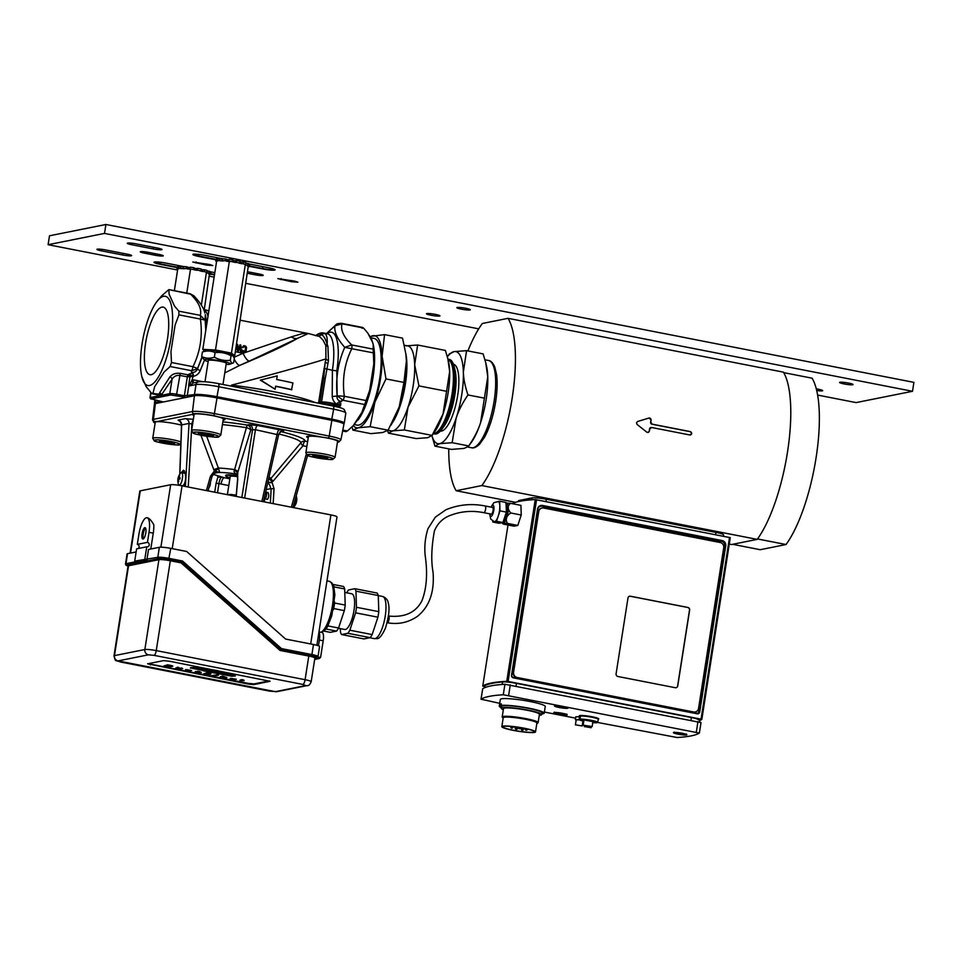 <?xml version="1.0" encoding="UTF-8"?>
<svg xmlns="http://www.w3.org/2000/svg" width="962" height="962" viewBox="0 0 962 962"><rect width="100%" height="100%" fill="white"/><g stroke="black" fill="none" stroke-linecap="round" stroke-linejoin="round"><path stroke-width="1.44" d="M483.814 512.674A3.415 1.034 -78.9 0 0 483.874 512.686L491.317 514.141A3.415 1.034 -78.9 0 0 492.977 510.99A3.415 1.034 -78.9 0 0 492.616 507.443L485.173 505.988M447.835 358.706L448.4 361.087A43.302 13.095 101.1 0 1 449.663 371.585A43.302 13.095 101.1 0 1 443.013 414.057A43.302 13.095 101.1 0 1 434.523 432.094L431.854 435.81L443.013 414.057L449.663 371.585L447.835 358.706L445.394 350.433L417.628 345.009L414.67 364.742A43.302 13.095 -78.9 0 0 407.708 345.875L404.329 345.214M427.753 437.686L432.094 435.389L404.329 429.966L392.761 430.856L388.42 433.153L416.185 438.576L427.753 437.686M388.42 433.153L387.602 430.651M388.047 430.267L391.101 430.868A43.302 13.095 -78.9 0 0 392.761 430.856A43.302 13.095 -78.9 0 0 400.541 423.785A43.302 13.095 -78.9 0 0 408.02 407.215L404.329 429.966M406.06 345.887L417.628 345.009M414.67 364.742L418.939 385.894L408.02 407.215A43.302 13.095 -78.9 0 0 414.67 364.742M418.939 385.894L446.693 391.318M447.943 359.187A37.987 11.484 101.1 0 1 448.268 359.223A37.987 11.484 101.1 0 1 453.186 394.095A37.987 11.484 101.1 0 1 433.706 433.778A37.987 11.484 101.1 0 1 433.381 433.682M433.441 433.609A37.951 11.472 -78.9 0 0 440.103 428.631L441.197 427.104A35.907 10.859 -78.9 0 0 452.525 394.228A35.907 10.859 -78.9 0 0 452.705 368.218L452.272 366.39A37.951 11.472 -78.9 0 0 447.967 359.271M452.164 442.7L439.622 443.662A46.91 14.177 -78.9 0 0 456.156 418.061L452.164 442.7L468.722 445.935C474.194 437.902 478.126 430.206 480.543 422.823L487.758 376.803L485.762 362.866L483.128 353.896L466.57 350.661L463.359 372.041A46.91 14.177 -78.9 0 0 454.04 351.623A46.91 14.177 -78.9 0 0 447.342 356.806L449.591 353.655M431.95 435.69A46.91 14.177 -78.9 0 0 439.622 443.662L434.92 446.152L431.926 435.702M449.338 354.112L454.04 351.623L466.57 350.661M463.359 372.041C463.552 378.872 465.091 386.508 467.977 394.949C462.506 402.97 458.561 410.678 456.156 418.061A46.91 14.177 -78.9 0 0 463.359 372.041M453.427 364.213A34.067 10.305 101.1 0 1 457.671 395.466A34.067 10.305 101.1 0 1 440.355 431.084M440.103 428.631A37.951 11.472 -78.9 0 0 452.068 393.879A37.951 11.472 -78.9 0 0 452.272 366.39M448.268 359.223L449.062 359.343A38.011 11.496 101.1 0 1 454.172 366.714A38.011 11.496 101.1 0 1 453.98 394.252A38.011 11.496 101.1 0 1 441.991 429.052A38.011 11.496 101.1 0 1 434.487 433.958L433.706 433.778M454.172 366.714L455.038 370.238A34.067 10.305 101.1 0 1 454.858 394.913A34.067 10.305 101.1 0 1 444.119 426.106L441.991 429.052M467.977 394.949L484.535 398.184M485.762 362.866L486.387 365.44A46.91 14.177 101.1 0 1 487.758 376.803A46.91 14.177 101.1 0 1 480.543 422.823A46.91 14.177 101.1 0 1 471.356 442.364L468.47 446.38L464.021 448.424L451.479 449.386L434.92 446.152M467.905 350.914A94.324 28.523 101.1 0 1 482.335 323.485L508.044 318.326A94.324 28.523 101.1 0 1 512.109 398.508A94.324 28.523 101.1 0 1 481.854 485.569L456.144 490.728A94.324 28.523 101.1 0 1 448.761 448.857M155.375 403.571L153.439 419.36L192.496 411.532L194.432 395.743L155.375 403.571A18.025 2.128 8.9 0 0 154.425 404.088L152.525 419.853A17.46 2.056 8.9 0 1 153.439 419.36A2.273 2.152 78.7 0 0 154.341 421.524L153.559 422.005L155.11 423.136M186.436 397.342L183.838 396.969L184.367 395.779L194.456 394.6A18.182 2.14 -171.1 0 1 217.256 396.765L332.07 419.204A18.182 2.14 -171.1 0 1 344.252 423.172L345.815 413.143A18.182 2.14 -171.1 0 0 333.646 409.163L331.589 420.274M163.372 401.972L151.166 398.881L170.695 394.973L183.838 396.969M337.217 406.902L337.277 406.493A9.091 1.07 -171.1 0 0 337.241 406.361A9.091 1.07 -171.1 0 0 331.193 404.509A9.091 1.07 -171.1 0 0 319.817 403.415M337.241 406.361L335.798 404.401A7.347 0.866 -171.1 0 0 330.904 402.91A7.347 0.866 -171.1 0 0 321.38 402.152L319.649 403.391M362.77 327.489L341.57 323.34A4.545 1.371 101.1 0 1 342.027 323.797C340.392 329.858 343.614 336.904 351.683 344.937L373.16 349.134L373.809 363.852L369.661 390.344L360.678 415.8L353.355 425.541L362.878 410.798M342.797 430.098L347.39 430.988L353.355 425.541M347.39 430.988L345.935 431.277M372.835 342.881L367.833 333.117L371.585 339.297L373.244 344.564A45.454 13.745 101.1 0 1 358.682 419.107L358.068 419.961M362.073 328.282L363.516 327.994L367.833 333.117M373.16 349.134L373.196 344.865M327.008 333.694A42.051 12.71 101.1 0 1 336.796 370.839L337.169 395.767C335.497 378.715 338.023 362.578 344.745 347.366L351.683 344.937A4.545 1.371 101.1 0 1 351.803 348.653C344.492 363.492 342.003 379.377 344.336 396.284A4.545 1.371 101.1 0 1 343.013 400.3L339.153 401.936L340.801 403.391A2.273 1.792 -27.4 0 0 338.78 405.026L337.506 402.97L339.153 401.936M373.28 352.85L344.745 347.366C337.253 338.816 333.982 331.662 334.932 325.89L326.515 333.598M340.801 403.391L340.632 405.471A2.273 1.732 32.8 0 0 338.804 406.06L338.78 405.026L337.421 404.665L337.506 402.97M193.386 374.783L190.801 376.166A2.273 0.998 68.1 0 0 189.574 373.893L192.713 373.304L193.386 374.783L192.172 379.762L188.768 386.171L193.35 382.948M318.109 335.726A4.521 4.269 -77.1 0 0 321.464 334.68C323.557 335.473 325.457 338.66 327.14 344.252L327.934 346.248L328.475 360.534L325.228 378.547L322.523 377.789L325.926 358.862C314.67 362.686 269.372 375.3 231.493 385.137A3.415 1.058 96.7 0 1 231.289 386.123M328.475 360.534A4.209 1.563 13.9 0 1 325.926 358.862L325.817 345.538L323.016 340.115L319.528 336.532L308.405 333.513L297.859 338.215A9.091 6.95 62.6 0 1 291.366 336.868L243.097 353.246L235.341 351.731M249.495 361.027L239.899 365.32C267.268 353.788 286.592 344.745 297.859 338.215L249.495 361.027A9.091 2.886 65.9 0 1 243.097 353.246L233.958 357.335M234.187 359.079A9.091 2.886 65.9 0 0 239.899 365.32L224.771 372.919M341.57 323.34C338.263 323.412 336.399 323.893 335.966 324.759L334.932 325.89L342.027 323.797L363.516 327.994M141.859 376.743A45.454 13.745 101.1 0 1 156.421 302.188A45.454 13.745 101.1 0 1 163.54 296.32A45.454 13.745 101.1 0 1 171.02 338.011A45.454 13.745 101.1 0 1 149.567 385.509A45.454 13.745 101.1 0 1 141.859 376.743L146.068 386.496L151.587 393.302L153.042 393.013L154.654 386.712L164.177 371.969L170.142 366.522L171.476 362.506L170.959 351.515L175.108 325.024L170.959 351.515M169.877 376.948A2.273 1.732 32.8 0 1 172.066 379.22C173.906 376.334 176.515 375.06 179.894 375.396A2.273 0.685 101.1 0 1 180.555 373.388C175.854 372.811 172.294 374.002 169.877 376.948L159.524 393.001A2.273 1.732 32.8 0 1 161.7 395.274L169.805 393.65A5.688 0.673 -171.1 0 1 176.936 394.324L184.367 395.779L187.337 376.851L192.701 376.431C196.152 375.95 198.653 374.062 200.192 370.767A4.545 0.902 -155.3 0 1 197.511 368.759L202.044 357.479M192.713 373.304L191.414 372.282L191.63 370.719L197.511 368.759C196.224 371.669 194.192 372.847 191.414 372.282M151.587 393.302L159.019 394.179A2.273 1.84 -169.5 0 1 161.123 395.382L172.066 379.22L169.805 393.65L170.695 394.973M152.333 393.819L158.983 395.093L159.524 393.001M188.648 385.353L189.935 377.14A2.273 1.539 48 0 0 187.999 374.843L180.555 373.388M158.682 395.057A2.273 1.756 -42.4 0 1 158.958 395.815L161.123 395.382M158.453 395.009A2.273 1.996 -24.5 0 1 158.381 395.935L158.958 395.815M151.046 392.7L150.276 397.559L158.381 395.935L157.912 394.901M151.166 398.881L150.276 397.559A5.688 0.673 -171.1 0 0 149.988 397.715A5.688 0.673 -171.1 0 0 150.012 397.799L150.95 399.074M155.724 400.348L155.399 402.429L160.81 401.334M156.072 403.427L155.399 402.429A18.182 2.14 -171.1 0 0 154.449 402.934A18.182 2.14 -171.1 0 0 154.533 403.21L154.894 403.691M343.59 423.761L344.083 423.4A18.182 2.14 -171.1 0 0 344.252 423.172M319.769 403.294L323.701 378.198L325.216 362.013A4.209 1.215 12.3 0 0 327.765 363.371M327.934 346.248A4.209 2.429 -19.7 0 1 325.817 345.538L327.14 344.252C327.501 338.756 326.864 335.257 325.228 333.73A4.545 4.377 -48.1 0 0 321.464 334.68A4.341 0.613 6.4 0 0 321.392 334.632A4.545 4.305 -56.7 0 1 325.096 333.634A8.73 1.575 -179.1 0 1 325.228 333.73M337.181 406.277L337.421 404.665C334.403 402.886 332.672 400.192 332.215 396.572L336.904 395.995C336.88 399.134 338.371 401.01 341.378 401.587M291.366 336.868L302.2 333.634L308.537 333.513M237.025 345.262L237.47 350.998L238.492 351.118L240.356 345.827L240.452 351.587L241.354 351.671L240.777 344.997L239.863 344.901L238.227 350.264L237.638 344.384L237.001 344.252L236.075 347.017M237.001 344.252L236.255 345.911M242.075 350L242.616 351.539L245.082 352.128L246.092 351.178L246.525 347.535L245.815 346.224L243.626 345.707L242.304 347.354L242.953 347.703L243.614 346.585L245.719 347.258L244.841 351.443L241.859 350.048L242.4 351.587L244.865 352.176M243.398 346.633L245.502 347.294L245.334 350.757L244.528 351.539M244.432 345.683L242.087 347.402L242.953 347.703M275.601 386.327A70.454 8.297 8.9 0 1 291.51 389.742L292.929 382.972A71.597 8.43 -171.1 0 0 276.671 379.497L277.236 375.877L260.69 380.05L275.144 389.261L275.625 386.195A71.597 8.43 8.9 0 1 291.883 389.658M277.236 375.877L260.317 380.122L275.144 389.261M235.534 350.517L237.241 345.214L237.686 350.962L238.492 351.118M240.44 347.174L240.668 351.539L241.354 351.671M240.091 344.865L238.48 349.531M244.42 352.308L245.082 352.128M364.502 404.497L343.013 400.3L337.169 395.767L344.336 396.284L365.825 400.493M170.142 366.522L191.63 370.719A4.545 1.371 -78.9 0 0 192.965 366.702C200.264 351.864 202.754 335.991 200.421 319.071L178.932 314.875L178.812 311.159L174.495 306.036L169.132 294.288L168.843 289.622L161.748 295.767L156.421 302.188M193.146 382.924A3.415 1.082 89.7 0 1 192.172 379.762A6.818 6.445 78.7 0 1 193.386 379.87L202.369 381.625M218.506 383.646L333.08 406.036A3.415 1.034 -78.9 0 1 333.213 406.036A3.415 1.034 -78.9 0 1 333.646 409.163L218.819 386.724A18.182 2.14 -171.1 0 0 196.02 384.559A3.415 3.223 -101.3 0 1 198.545 381.842L193.278 382.948M206.529 325.661A42.051 12.71 101.1 0 0 205.279 314.634L205.134 320.081L200.3 315.356A4.545 1.371 -78.9 0 1 200.421 319.071L205.134 320.081L205.796 330.339M171.476 362.506L192.965 366.702L197.559 368.494L201.912 357.167M178.932 314.875L175.108 325.024M178.812 311.159L200.3 315.356C201.936 309.295 198.725 302.248 190.656 294.216L193.831 295.767C200.228 302.573 203.908 308.321 204.894 313.023M168.843 289.622L190.656 294.216A4.545 1.371 -78.9 0 0 190.199 293.759L193.831 295.767M161.844 307.143A34.428 10.414 101.1 0 1 163.155 307.131A34.428 10.414 101.1 0 1 167.16 340.813A34.428 10.414 101.1 0 1 151.262 374.687A34.428 10.414 101.1 0 1 149.952 374.699A34.428 10.414 101.1 0 1 145.947 341.017A34.428 10.414 101.1 0 1 161.844 307.143M194.432 395.743A18.025 2.128 8.9 0 1 217.027 397.883L331.842 420.322A18.025 2.128 8.9 0 1 343.915 424.266L340.909 439.874A17.46 2.056 8.9 0 0 329.208 436.051L214.394 413.612L217.027 397.883M147.595 663.816L248.208 684.054L253.908 684.595L270.057 681.276L169.204 661.171L163.504 660.629L147.595 663.816M148.196 663.696L248.304 683.381L254.004 683.922L269.312 680.856M179.197 668.975L179.581 668.903C176.154 668.398 175.517 667.977 177.669 667.664L178.788 667.424C174.627 667.604 178.824 668.674 181.734 667.989L182.708 668.638L179.209 668.879M181.734 667.989L181.662 668.434C178.764 669.119 174.555 668.049 178.716 667.868L176.876 668.289M181.662 668.434L182.708 668.638M200.18 672.378L200.18 672.378C197.847 671.007 193.542 672.402 199.447 672.558L195.442 671.644L200.18 672.378C197.847 671.007 193.542 672.402 199.447 672.558L200.144 672.246M200.493 672.438L195.442 671.644L201.274 672.402M200.505 672.33L195.286 671.548L201.25 672.57M209.656 674.158L207.816 674.566C209.199 674.458 209.512 674.218 208.766 673.857L203.812 673.785L208.489 672.835L207.143 673.532C210.63 674.085 211.207 674.506 208.874 674.771L207.816 674.566L208.982 673.905M203.812 673.785L207.431 672.63M207.359 673.075L208.417 673.28M208.429 673.22L210.931 673.857L208.874 674.771M244.095 680.639L242.689 680.495C241.065 680.723 240.801 680.928 241.907 681.084L241.678 681.18C239.31 680.856 239.297 680.555 241.642 680.29L240.861 680.146L241.27 679.629L243.939 680.146M241.197 680.074L242.051 679.785M241.979 680.23L242.677 679.653M242.616 680.098L243.927 680.254M242.689 680.495C241.065 680.723 240.801 680.928 241.907 681.084L241.979 680.639M241.678 681.18C239.31 680.856 239.297 680.555 241.642 680.29M203.8 670.935L231.674 676.214L235.413 675.961L214.887 671.56L218.867 671.308L212.999 669.889L208.261 670.201L194.228 667.46L190.5 667.7L203.824 670.767M212.939 670.334L208.261 670.201M235.413 675.961L222.919 673.063M223.785 673.003L216.895 671.428M206.421 671.103L192.388 668.362L194.793 668.205L208.838 670.947L216.666 671.103L212.686 671.368L221.585 672.811L219.192 672.967L233.453 675.757L231.048 675.913L209.86 672.173L205.579 671.151L206.481 670.658L194.144 668.241M209.86 672.173L206.445 670.899M215.993 673.184L209.932 671.729M216.775 673.123L216.065 672.727M231.048 675.913L216.847 672.678M231.77 675.42L231.108 675.468M212.686 671.368L214.73 670.791M208.201 670.646L194.168 667.905L190.428 668.145M163.889 665.981L167.436 665.271C172.535 666.137 173.605 666.57 170.659 666.558L163.889 665.981L167.508 664.826C172.607 665.692 173.677 666.125 170.731 666.113M172.859 666.113L171.669 666.498M167.075 665.788L170.875 666.45L168.146 665.572M166.594 665.884L168.855 666.305M165.428 666.125L170.322 666.702L165.428 666.125M170.37 666.75L166.654 665.872M177.742 667.207L175.685 668.133L178.788 667.424M190.668 670.478L189.851 670.49M185.534 669.624L191.606 670.49M190.897 670.394L187.855 669.901L190.512 670.406L188.949 670.261L190.801 670.803L189.382 670.899L185.486 669.901L190.476 670.346M187.71 669.708L186.676 669.829L188.853 670.694L186.664 669.648M200.24 671.933C197.919 670.562 193.615 671.957 199.519 672.113M217.917 675.336L216.943 674.687L218.494 674.795L217.917 675.336M217.376 675.035L218.422 675.24M217.448 675.432L211.508 675.685L217.472 675.252M211.508 675.685L216.919 674.867M222.066 676.755L225.252 677.104M221.801 676.791L225.769 677.368L221.801 676.791M220.322 676.755L222.607 676.094L226.924 677.549C225.481 678.042 223.28 677.777 220.322 676.755L226.924 677.549M235.401 679.22L234.584 679.232M230.255 678.366L236.327 679.22M235.618 679.136L232.588 678.643L235.245 679.148L233.67 679.004L235.534 679.545L234.115 679.641L230.219 678.643L235.209 679.088M231.337 678.835L234.307 679.425L231.337 678.835M232.443 678.451L231.385 678.523M241.751 680.735C239.382 680.411 239.37 680.11 241.715 679.845M217.821 670.67L212.999 669.889M208.886 487.722A3.415 1.034 -78.9 0 0 210.365 482.455M178.691 481.505L178.307 481.746A10.341 1.118 -29.8 0 0 178.704 481.661A11.352 10.738 -101.3 0 1 178.691 479.1A11.352 1.335 -171.1 0 1 179.906 479.016A10.341 5.375 -85.2 0 1 180.098 477.765A11.352 1.335 -171.1 0 0 178.884 477.849A11.352 10.738 -101.3 0 1 179.678 475.444A10.341 2.97 -130.6 0 0 179.269 475.517L179.509 475.829M178.679 479.256L178.283 479.172A11.352 1.335 -171.1 0 0 177.886 479.413A10.341 9.452 -65.6 0 1 178.078 478.174L179.99 478.367M178.307 481.746A11.352 10.738 -101.3 0 1 178.283 479.172M179.401 485.101A6.361 1.924 -78.9 0 0 182.335 478.848A6.361 1.924 -78.9 0 0 181.59 472.619A6.361 1.924 -78.9 0 0 181.349 472.619A6.361 1.924 -78.9 0 0 180.567 473.172A11.364 11.364 0 0 0 178.415 484.199A6.361 1.924 -78.9 0 0 179.148 485.113A6.361 1.924 -78.9 0 0 179.401 485.101M180.014 478.222L178.475 477.934A11.352 1.335 -171.1 0 0 178.078 478.174M178.475 477.934A11.352 10.738 -101.3 0 1 179.269 475.517M180.038 478.078L178.884 477.849M185.594 479.617A6.361 1.924 101.1 0 1 182.672 485.75A6.361 1.924 101.1 0 1 182.431 485.75L179.148 485.113M184.632 473.256A6.361 1.924 101.1 0 1 184.872 473.256A6.361 1.924 101.1 0 1 185.365 473.629M316.883 645.286L336.989 516.895A9.091 1.07 -171.1 0 0 330.892 514.91L182.058 485.822A9.091 1.07 -171.1 0 0 170.659 484.74L140.284 490.824A9.091 1.07 -171.1 0 0 139.803 491.077L130.086 553.15M137.734 562.71L126.864 565.019A1.142 1.07 -101.3 0 1 125.974 563.696A9.091 1.07 -171.1 0 0 125.505 563.948L127.068 553.92A9.091 1.07 8.9 0 1 127.549 553.667L136.135 551.947M170.767 548.364L168.663 559.595A7.961 0.938 -171.1 0 0 158.694 558.645L147.475 560.894L146.958 559.499L148.521 549.458L159.367 547.282A9.091 1.07 8.9 0 1 170.767 548.364L186.628 551.466L285.642 639.069L313.492 644.516A9.091 1.07 8.9 0 1 319.576 646.5L318.013 656.529A9.091 1.07 -171.1 0 0 311.916 654.545L311.387 655.735A7.961 0.938 -171.1 0 1 316.294 657.695L316.69 657.695A1.142 1.07 -101.3 0 1 316.294 657.695M146.741 546.813L136.616 548.845L134.704 561.111L135.774 562.337L145.358 560.473L144.829 559.078L146.741 546.813A2.273 2.152 78.7 0 0 149.254 544.576A2.273 2.152 78.7 0 0 147.451 542.352L137.326 544.384A2.273 2.152 -101.3 0 1 138.155 548.532M318.987 631.866L322.042 632.455A9.091 2.754 101.1 0 1 323.196 640.8L320.574 657.527L314.67 659.367M314.995 657.792L315.151 657.755A9.776 1.154 -171.1 0 0 309.115 655.35L280.531 649.759L181.529 562.157L182.491 561.002L281.505 648.604L311.916 654.545L313.492 644.516M275.373 691.654L305.748 685.569L302.946 684.451L154.1 655.362L148.401 654.821L118.025 660.906L275.373 691.654A4.545 4.305 78.7 0 0 276.972 691.654L307.347 685.569C308.634 685.966 309.92 684.667 311.183 681.685A9.091 1.07 -171.1 0 0 305.086 679.701L308.79 656.06L280.038 650.444L281.505 648.604M332.96 584.427L343.554 586.495A24.771 7.492 -78.9 0 1 344.685 588.96L334.054 586.88A24.771 7.492 -78.9 0 0 333.032 584.583M323.833 631.084L330.303 632.347L336.58 631.096L325.95 629.016A24.771 7.492 -78.9 0 0 327.934 625.925L338.564 628.006A24.771 7.492 101.1 0 1 336.58 631.096M344.324 610.63L333.694 608.549A24.771 7.492 -78.9 0 0 334.56 603.006L345.202 605.074A24.771 7.492 101.1 0 1 344.324 610.63L338.564 628.006M344.685 588.96L345.202 605.074M334.054 586.88L334.067 587.481M334.523 601.815L334.56 603.006M333.694 608.549L333.261 609.872M328.27 624.915L327.934 625.925M143.494 538.792A5.688 1.72 101.1 0 1 143.206 533.91A5.688 1.72 101.1 0 1 145.587 528.102M302.946 684.451A4.545 1.371 101.1 0 0 305.086 679.701L156.253 650.613L170.322 560.75L170.647 560.04L181.529 562.157L181.036 562.842L170.322 560.75A9.091 1.07 -171.1 0 0 158.922 559.668L128.547 565.752A9.091 1.07 -171.1 0 0 128.066 566.005L128.307 565.812M147.222 517.784L147.499 517.821C149.278 518.265 151.371 520.55 153.776 524.663A15.909 4.81 101.1 0 1 153.271 533.152L150.781 549.001M147.451 542.352L149.014 532.323A15.909 4.81 -78.9 0 0 147.006 517.724A15.909 4.81 -78.9 0 0 138.889 534.355L137.326 544.384M144.841 527.645A5.796 1.756 -78.9 0 0 142.172 533.357A5.796 1.756 -78.9 0 0 142.845 539.021A5.796 1.756 -78.9 0 0 145.803 532.96A5.796 1.756 -78.9 0 0 145.07 527.645A5.796 1.756 -78.9 0 0 144.841 527.645M318.927 632.238A9.091 2.754 101.1 0 1 319.36 640.055L318.47 645.779M344.793 592.436L351.683 593.782A18.182 5.495 101.1 0 1 353.595 612.686A18.182 5.495 101.1 0 1 344.709 629.473L338.432 628.246M346.693 592.808A24.771 7.492 101.1 0 1 348.557 589.959L354.834 588.696L377.152 593.061A24.771 7.492 101.1 0 1 378.282 595.526L378.787 611.64A24.771 7.492 101.1 0 1 377.922 617.195L372.162 634.571A24.771 7.492 101.1 0 1 370.166 637.662L363.901 638.912L341.57 634.547A24.771 7.492 101.1 0 1 340.452 632.094L340.332 628.619M354.834 588.696A24.771 7.492 101.1 0 1 355.952 591.161L356.469 607.287A24.771 7.492 101.1 0 1 355.603 612.83L349.843 630.206A24.771 7.492 101.1 0 1 347.847 633.297L341.57 634.547M347.847 633.297L370.166 637.662M349.843 630.206L372.162 634.571M355.603 612.83L377.922 617.195M356.469 607.287L378.787 611.64M355.952 591.161L378.282 595.526M177.116 424.11A14.779 1.744 8.9 0 1 181.517 425.252M180.916 442.015A14.779 1.744 8.9 0 0 172.03 439.634A14.779 1.744 8.9 0 0 164.49 438.407A14.779 1.744 8.9 0 0 152.742 438.287L155.255 422.234A14.779 1.744 8.9 0 1 163.047 421.909M161.929 440.861L174.687 443.35L172.186 443.855L164.55 442.857L159.427 441.354L161.929 440.861M164.803 441.233L164.55 442.857M172.366 442.676L172.186 443.855M323.689 437.409A14.779 1.744 8.9 0 1 337.578 441.342L335.065 457.395A14.779 1.744 8.9 0 0 325.168 454.172A14.779 1.744 8.9 0 0 305.868 452.825L308.381 436.772A14.779 1.744 8.9 0 1 316.185 436.447M315.067 455.399L327.814 457.888L325.312 458.393L317.676 457.395L312.554 455.904L315.067 455.399M317.941 455.772L317.676 457.395M325.493 457.215L325.312 458.393M229.04 495.009L229.124 494.468A9.091 1.07 8.9 0 1 236.231 495.129M236.171 495.851L229.124 494.468M230.014 477.729A13.696 1.611 8.9 0 1 225.661 475.829A13.696 1.611 8.9 0 1 237.698 476.094M225.661 475.829L225.721 475.384A13.696 1.611 8.9 0 1 237.662 475.625M230.183 476.707A9.211 1.082 8.9 0 1 230.086 476.515A9.211 1.082 8.9 0 1 237.71 476.635M308.213 437.842A16.474 1.936 8.9 0 1 306.662 436.724A16.474 1.936 8.9 0 1 322.619 437.265L328.499 438.059A16.474 1.936 -171.1 0 0 328.222 438.011M213.961 415.68L213.684 415.62A16.474 1.936 -171.1 0 1 213.961 415.68L218.867 416.991A16.474 1.936 8.9 0 1 224.964 419.504A16.474 1.936 8.9 0 1 223.136 420.081M193.951 415.512A16.474 1.936 8.9 0 1 192.4 414.478L193.398 413.696C197.475 413.347 204.233 413.985 213.684 415.62A2.273 0.685 101.1 0 0 214.394 413.612A17.46 2.056 8.9 0 0 192.496 411.532A2.273 2.152 78.7 0 0 193.398 413.696M154.341 421.524L157.107 421.548A16.474 1.936 8.9 0 1 175.06 423.689A16.474 1.936 8.9 0 1 181.517 425.18M234.235 470.322L234.608 469.588A4.545 1.9 -162.5 0 1 237.891 471.933L237.458 474.038C234.8 473.593 233.73 472.354 234.235 470.322A4.545 2.417 -159.4 0 1 237.458 473.172L237.734 479.136M307.624 441.654L305.11 441.161A59.452 6.999 -171.1 0 0 281.589 431.77L283.417 431.409C284.355 431.06 282.96 430.507 279.233 429.725L257.503 425.481L248.966 424.675A4.545 4.305 -101.3 0 1 252.537 429.81L255.447 429.725L278.499 434.872M206.65 436.231L218.663 468.843L219.589 472.342L218.362 472.45A26.118 3.078 8.9 0 1 237.41 474.11M213.275 474.362L224.122 477.681A26.118 3.078 8.9 0 1 213.66 473.941M269.011 477.2A32.023 3.776 -171.1 0 1 270.995 478.342L300.878 442.785A4.545 1.034 -140.4 0 0 302.994 445.755L273.064 481.228A4.545 1.058 -138.8 0 1 270.995 478.342L268.302 480.315M216.197 472.402A6.818 6.445 -101.3 0 1 218.362 472.45L214.538 473.208M218.663 468.843L214.406 470.983L219.589 472.342L216.39 472.354C214.863 472.306 213.372 473.833 211.917 476.924L211.808 476.972M248.966 424.675L247.138 425.036L234.608 469.588A32.023 3.776 -171.1 0 0 218.194 468.025L213.768 469.636L200.902 435.221M270.358 478.944A4.545 1.178 -130.8 0 0 272.03 482.251L274.038 488.672L270.454 488.744A6.818 6.445 78.7 0 0 267.737 482.792M273.064 481.228L270.923 482.756L267.941 481.89M228.788 485.557L221.032 484.042A6.818 2.056 101.1 0 1 224.122 477.681L229.846 478.799M221.032 484.042L218.951 483.621C219.601 479.677 220.575 477.525 221.849 477.164L217.869 477.104L217.737 476.034M218.097 476.142A4.545 3.151 -9.1 0 1 217.869 477.104L216.125 483.177L218.951 483.621L217.508 492.748M184.163 486.231C186.315 478.523 186.099 473.184 183.538 470.214L181.253 472.643M265.56 492.4A3.415 1.034 101.1 0 1 265.957 492.135A3.415 1.034 101.1 0 1 266.089 492.135L267.989 492.508C269.132 494.781 268.987 497.053 267.532 499.338L264.778 498.833A3.415 1.034 101.1 0 1 264.297 498.003M206.409 490.584L210.45 476.25L214.406 470.983L213.768 469.636M210.45 476.25L211.917 476.924L207.984 490.885M193.35 419.336L185.438 418.638A4.545 4.305 -101.3 0 1 189.033 423.412L192.592 424.182M193.23 420.105A4.545 1.371 -78.9 0 0 191.871 424.05L188.227 487.025M185.438 418.638L178.042 420.117A4.545 4.305 -101.3 0 1 181.65 424.903L189.033 423.412L185.389 486.471M181.638 425.072L179.882 474.062M222.426 424.615A55.507 6.542 -171.1 0 1 246.741 427.729A4.545 1.78 -163.2 0 1 250.709 430.17L237.891 471.933M184.415 470.899A9.091 2.754 -78.9 0 0 182.948 472.883M306.854 446.512L302.994 445.755A4.545 1.371 -78.9 0 1 305.11 441.161A4.545 4.509 6.2 0 0 300.878 442.785A55.507 6.542 -171.1 0 0 278.908 434.018A4.545 1.696 20.4 0 0 278.848 434.006M283.417 431.409A4.545 4.305 78.7 0 0 281.83 431.409L281.83 431.409C281.421 430.796 280.351 431.89 278.643 434.668L263.444 501.731M279.233 429.725A4.545 1.371 -78.9 0 0 277.176 433.97L261.892 501.418M257.503 425.481A4.545 1.371 -78.9 0 0 255.447 429.725L244.637 498.051M153.571 421.981A16.474 1.936 -171.1 0 0 155.122 423.076M337.434 442.267L339.261 441.642A16.474 1.936 -171.1 0 1 337.446 442.195M223.172 419.865A16.474 1.936 -171.1 0 0 224.952 419.384M193.386 413.696A16.474 1.936 -171.1 0 0 192.436 414.177M192.436 414.273A16.474 1.936 -171.1 0 0 193.987 415.295M191.606 430.495L194.12 414.442A14.779 1.744 8.9 0 1 205.88 414.562A14.779 1.744 8.9 0 1 223.304 419.011L220.791 435.064L218.675 436.928C218.458 438.395 192.46 434.247 193.061 432.924L191.606 430.495A14.779 1.744 8.9 0 1 203.355 430.615A14.779 1.744 8.9 0 1 210.894 431.842A14.779 1.744 8.9 0 1 220.791 435.064M192.4 414.394L157.107 421.548M338.492 442.051C340.56 441.305 337.241 439.971 328.499 438.059A2.273 0.685 -78.9 0 0 329.208 436.051L331.842 420.322M306.71 436.628A16.474 1.936 -171.1 0 0 308.249 437.614M211.231 434.884L211.051 436.063L198.292 433.573L200.793 433.068L208.429 434.066L213.552 435.558L211.051 436.063M203.667 433.441L203.415 435.064M296.717 500.553A10.341 9.452 114.4 0 1 296.524 501.803M294.035 506.794A11.364 11.364 0 0 0 296.212 495.839A6.361 1.924 101.1 0 1 296.104 501.551A6.361 1.924 101.1 0 1 294.035 506.794A6.361 1.924 101.1 0 1 293.254 507.359A6.361 1.924 101.1 0 1 293.001 507.359L292.977 507.347M266.089 492.135A3.415 1.034 101.1 0 1 266.486 495.478A3.415 1.034 101.1 0 1 264.911 498.833A3.415 1.034 101.1 0 1 264.778 498.833M370.827 337.782L374.05 338.42A44.168 13.36 101.1 0 1 378.679 384.319A44.168 13.36 101.1 0 1 357.106 425.108L354.293 424.555M353.319 425.577A46.91 14.177 -78.9 0 0 358.369 427.777A46.91 14.177 -78.9 0 0 374.891 402.176A46.91 14.177 -78.9 0 0 382.106 356.156A46.91 14.177 -78.9 0 0 372.775 335.738A46.91 14.177 -78.9 0 0 370.286 336.82M370.081 336.459L384.559 334.632L382.106 356.156L385.978 378.92L374.891 402.176L370.154 426.671L358.369 427.777L352.922 430.122L352.032 426.863M370.154 426.671L388.119 430.182L382.672 432.527L370.887 433.634L352.922 430.122M388.119 430.182L399.206 406.926L403.944 382.431L385.978 378.92M403.944 382.431L406.409 360.906L405.868 354.064L402.537 338.143L384.559 334.632M405.904 354.365A46.91 14.177 101.1 0 1 405.94 354.617A46.91 14.177 101.1 0 1 406.409 360.906A46.91 14.177 101.1 0 1 399.206 406.926A46.91 14.177 101.1 0 1 392.749 422.102L391.053 425.156M817.604 395.069L856.096 402.597L912.505 391.293L104.509 233.405L48.1 244.709L177.597 270.009M209.512 276.25L214.129 277.152M246.044 283.381L478.715 328.848M48.1 244.709L49.495 235.786L105.904 224.483L104.509 233.405M912.505 391.293L913.9 382.371L105.904 224.483M426.839 313.564A6.818 0.806 8.9 0 1 434.379 314.189A6.818 0.806 8.9 0 1 439.959 315.861A6.818 0.806 8.9 0 1 433.092 315.608A6.818 0.806 8.9 0 1 426.479 313.756A6.818 0.806 8.9 0 1 426.839 313.564M457.215 307.479A6.818 0.806 8.9 0 1 464.754 308.105A6.818 0.806 8.9 0 1 470.334 309.776A6.818 0.806 8.9 0 1 463.468 309.511A6.818 0.806 8.9 0 1 456.854 307.672A6.818 0.806 8.9 0 1 457.215 307.479M816.281 388.84A6.818 0.806 8.9 0 1 822.69 390.656A6.818 0.806 8.9 0 1 816.69 390.524M839.946 382.263A6.818 0.806 8.9 0 1 847.486 382.888A6.818 0.806 8.9 0 1 853.066 384.572A6.818 0.806 8.9 0 1 846.199 384.307A6.818 0.806 8.9 0 1 839.586 382.455A6.818 0.806 8.9 0 1 839.946 382.263M131.854 244.757A6.818 0.806 8.9 0 1 127.285 243.266A6.818 0.806 8.9 0 1 136.183 243.879L157.455 248.04A6.818 0.806 8.9 0 1 162.013 249.531A6.818 0.806 8.9 0 1 153.114 248.905L131.854 244.757L132.083 243.242M101.479 250.841A6.818 0.806 8.9 0 1 96.909 249.35A6.818 0.806 8.9 0 1 105.808 249.976L127.08 254.124A6.818 0.806 8.9 0 1 131.638 255.615A6.818 0.806 8.9 0 1 122.739 255.002L101.479 250.841L101.707 249.326M154.185 262.097A9.319 1.094 -171.1 0 0 160.269 263.877L177.224 267.183A17.051 2.008 8.9 0 1 177.236 267.123A17.051 2.008 8.9 0 1 177.633 266.787L178.776 266.991M177.164 267.64L160.197 264.322A9.319 1.094 8.9 0 1 153.956 262.289A9.319 1.094 8.9 0 1 166.125 263.131L183.634 266.558A17.051 2.008 8.9 0 1 186.64 266.787L188.72 267.484A13.3 1.563 8.9 0 1 190.115 267.64M268.831 267.797A9.319 1.094 8.9 0 1 275.072 269.841A9.319 1.094 8.9 0 1 262.903 268.987L249.519 266.378A17.051 2.008 8.9 0 1 249.507 266.39A17.051 2.008 8.9 0 1 249.122 266.727L246.885 265.536L249.062 265.813L249.338 264.033A17.051 2.008 8.9 0 0 249.242 263.973L268.831 267.797M249.579 265.933L262.963 268.542A9.319 1.094 -171.1 0 0 274.904 269.588M216.029 259.824L199.11 256.529A9.319 1.094 8.9 0 1 192.869 254.485A9.319 1.094 8.9 0 1 205.038 255.339L222.619 258.766A17.051 2.008 8.9 0 1 225.505 258.994L227.585 259.692A13.3 1.563 8.9 0 1 228.98 259.848M193.097 254.293A9.319 1.094 -171.1 0 0 199.182 256.072L216.101 259.379A17.051 2.008 8.9 0 1 216.101 259.331A17.051 2.008 8.9 0 1 216.498 258.994L217.64 259.199M291.666 281.734L277.838 278.619L294.709 281.132L297.907 282.179L291.666 281.734L291.847 280.567M206.614 265.115L192.785 262.001L209.656 264.514L212.855 265.548L206.614 265.115L206.794 263.949M247.859 271.789A6.253 0.734 8.9 0 1 248.4 271.897L259.031 273.978A6.253 0.734 8.9 0 1 263.215 275.336A6.253 0.734 8.9 0 1 255.05 274.771L247.619 273.316M144.48 253.162A6.253 0.734 8.9 0 1 140.296 251.803A6.253 0.734 8.9 0 1 148.461 252.369L159.091 254.449A6.253 0.734 8.9 0 1 163.275 255.808A6.253 0.734 8.9 0 1 155.11 255.243L144.48 253.162L144.697 251.779M208.658 273.821L210.257 274.519A17.051 2.008 8.9 0 0 210.642 274.182A17.051 2.008 8.9 0 0 210.642 274.122L208.02 273.328L210.197 273.605L210.474 271.825A17.051 2.008 8.9 0 0 210.425 271.789L214.827 272.643M183.634 266.558A17.051 2.008 8.9 0 0 183.465 266.546L183.189 268.326A17.051 2.008 8.9 0 1 186.363 268.566L186.64 266.787M177.934 268.675L177.633 266.787M180.82 266.462A17.051 2.008 8.9 0 0 178.848 266.546L178.559 268.326L182.107 268.626L180.543 268.242L180.82 266.462L183.345 267.087L183.105 268.687M193.939 267.701A17.051 2.008 8.9 0 0 190.187 267.183L189.911 268.963A17.051 2.008 8.9 0 1 193.651 269.492L193.939 267.701L194.456 268.23A13.3 1.563 8.9 0 1 196.416 268.554L197.691 268.326L197.402 270.118A17.051 2.008 8.9 0 1 200.974 270.815L201.262 269.023A17.051 2.008 8.9 0 0 197.691 268.326M204.473 269.769L204.184 271.549A17.051 2.008 8.9 0 1 206.878 272.282L207.155 270.502A17.051 2.008 8.9 0 0 204.473 269.769L201.792 269.673L201.551 271.2M207.083 270.995L209.199 271.2L208.91 272.98A17.051 2.008 8.9 0 1 210.197 273.605M209.199 271.2A17.051 2.008 8.9 0 1 210.425 271.789M210.401 272.258L210.642 274.122M210.931 272.342A17.051 2.008 8.9 0 1 210.918 272.402A17.051 2.008 8.9 0 1 210.906 272.45L210.642 274.182L214.466 274.928M177.742 269.083L176.96 268.963A17.051 2.008 8.9 0 1 176.96 268.903A17.051 2.008 8.9 0 1 177.345 268.566M178.559 268.326A17.051 2.008 8.9 0 1 180.543 268.242M204.184 271.549L205.591 271.981A16.607 1.96 8.9 0 1 206.541 272.258L206.878 272.282M197.402 270.118L200.974 270.815M189.911 268.963L190.007 269.035A16.607 1.96 8.9 0 1 191.414 269.216L193.651 269.492M183.189 268.326L186.363 268.566M208.91 272.98L207.359 272.835L208.02 273.328M201.178 269.516A13.3 1.563 8.9 0 1 201.792 269.673M182.864 266.402L183.345 267.087M249.266 264.478L249.507 266.342L247.523 266.029M222.619 258.766A17.051 2.008 8.9 0 0 222.33 258.754L222.054 260.534A17.051 2.008 8.9 0 1 225.228 260.786L225.505 258.994M216.799 260.882L216.498 258.994M219.685 258.67A17.051 2.008 8.9 0 0 217.713 258.754L217.424 260.534L220.971 260.846L219.408 260.449L219.685 258.67L222.21 259.295L221.969 260.894M232.804 259.92A17.051 2.008 8.9 0 0 229.052 259.391L228.776 261.171A17.051 2.008 8.9 0 1 232.515 261.7L232.804 259.92L233.321 260.449A13.3 1.563 8.9 0 1 235.281 260.774L236.556 260.546L236.267 262.325A17.051 2.008 8.9 0 1 239.839 263.023L240.127 261.243A17.051 2.008 8.9 0 0 236.556 260.546M243.338 261.977L243.049 263.756A17.051 2.008 8.9 0 1 245.743 264.49L246.019 262.71A17.051 2.008 8.9 0 0 243.338 261.977L240.656 261.88L240.416 263.408M245.947 263.203L248.064 263.408L247.775 265.187A17.051 2.008 8.9 0 1 249.062 265.813M248.064 263.408A17.051 2.008 8.9 0 1 249.242 263.973M216.606 261.291L215.825 261.171A17.051 2.008 8.9 0 1 215.825 261.123A17.051 2.008 8.9 0 1 216.209 260.786M217.424 260.534A17.051 2.008 8.9 0 1 219.408 260.449M243.049 263.756L244.456 264.201A16.607 1.96 8.9 0 1 245.406 264.478L245.743 264.49M236.267 262.325L239.839 263.023M228.776 261.171L228.872 261.243A16.607 1.96 8.9 0 1 230.279 261.423L232.515 261.7M222.054 260.534L225.228 260.786M247.775 265.187L246.224 265.043L246.885 265.536M240.043 261.736A13.3 1.563 8.9 0 1 240.656 261.88M204.521 351.19L202.814 349.386L215.488 350L229.317 261.7L225.998 261.087M218.254 260.714L216.642 261.087L202.814 349.386M216.642 261.087L216.895 260.774A16.607 1.96 8.9 0 1 217.412 260.666M215.488 350L231.445 353.126L234.728 355.627L248.232 266.57M234.475 355.928A16.607 1.96 -171.1 0 1 233.958 356.036L233.177 356M246.224 265.043L244.456 264.201M231.445 353.126L245.274 264.815M230.279 261.423L229.317 261.7M242.208 263.756L238.925 263.119M235.81 262.506L232.527 261.868M223.461 260.967L220.971 260.846M216.306 350.625A16.607 1.96 -171.1 0 0 214.718 350.421M231.565 353.703A16.607 1.96 -171.1 0 0 230.495 353.391M179.389 268.506L177.778 268.867L174.362 290.668M177.778 268.867L178.03 268.566A16.607 1.96 8.9 0 1 178.547 268.458M204.269 309.716L209.367 274.362M207.359 272.835L205.591 271.981M201.347 304.978L206.409 272.607M191.414 269.216L187.121 268.879M186.76 293.097L190.452 269.492M203.343 271.549L200.06 270.911M196.945 270.298L193.663 269.661M184.596 268.759L182.107 268.626M206.373 350.541A13.179 1.551 8.9 0 1 219.613 351.527A13.179 1.551 8.9 0 1 231.493 354.629L232.9 355.736L231.036 355.76C225.986 352.982 220.671 351.936 215.079 352.645C211.123 350.697 206.902 350.493 202.393 352.032L206 350.637A13.179 1.551 8.9 0 1 206.373 350.541M226.106 364.394A13.179 1.551 -171.1 0 0 229.641 364.285A13.179 1.551 -171.1 0 0 230.002 364.177A13.179 1.551 -171.1 0 0 220.863 360.906A13.179 1.551 -171.1 0 0 204.966 359.463A13.179 1.551 -171.1 0 0 204.509 360.185L201.683 356.553C205.64 358.501 209.872 358.718 214.37 357.179C219.42 359.956 224.735 361.003 230.327 360.293C231.145 362.866 232.239 363.708 233.61 362.794L234.319 358.261L232.9 355.736M230.002 364.177L233.61 362.794M230.327 360.293L231.036 355.76M214.37 357.179L215.079 352.645M201.683 356.553L202.393 352.032M204.509 360.185A13.179 1.551 -171.1 0 0 208.153 361.58M222.968 384.499L226.286 363.275A9.091 1.07 -171.1 0 0 220.202 361.291A9.091 1.07 -171.1 0 0 208.321 360.461L204.99 381.758M210.714 273.737L214.538 274.483M508.044 318.326L783.393 372.138A94.324 28.523 -78.9 0 1 787.457 452.32A94.324 28.523 -78.9 0 1 757.202 539.381L731.493 544.528L729.28 544.095M456.144 490.728L515.56 502.332M481.854 485.569L757.202 539.381M649.025 418.013L651.13 419.961A94.324 28.523 101.1 0 1 650.817 422.186L652.164 424.158L690.439 431.637L691.774 433.621L689.91 434.98L651.647 427.501L649.771 428.872A94.324 28.523 101.1 0 1 649.386 431.108L648.087 432.479L646.813 432.154L637.133 424.495L636.495 422.823L637.602 421.5L649.17 417.977M690.512 434.98L689.91 434.98M651.647 427.501L650.829 427.549A1.708 1.611 -101.3 0 1 650.937 427.537M518.326 501.587L518.446 500.829A11.364 1.335 8.9 0 1 519.047 500.505L532.07 497.895A11.364 1.335 8.9 0 1 546.308 499.254L715.993 532.407A11.364 1.335 8.9 0 1 723.604 534.896L723.4 536.219M690.403 435.004A1.708 1.611 78.7 0 0 690.223 431.685L651.947 424.206A1.708 1.611 -101.3 0 1 650.625 422.222L650.973 419.985A1.708 1.611 78.7 0 0 649.109 418.001M648.027 432.479A1.708 1.611 78.7 0 0 649.218 431.144L649.578 428.908A1.708 1.611 -101.3 0 1 650.829 427.549M732.611 544.312L760.221 549.711L786.038 544.528A93.987 28.415 -78.9 0 0 816.053 457.948A93.987 28.415 -78.9 0 0 812.084 378.186L783.693 372.631M757.515 538.96L786.038 544.528M698.568 708.357A4.545 4.305 -101.3 0 1 693.614 711.976L517.135 677.488A4.545 4.305 -101.3 0 1 513.576 672.197L538.72 511.652A4.545 4.305 -101.3 0 1 543.674 508.02L720.153 542.508A4.545 4.305 -101.3 0 1 723.701 547.799L698.568 708.357M689.634 610.088L677.753 685.906A2.273 2.152 -101.3 0 1 675.276 687.71L617.869 676.49A2.273 2.152 -101.3 0 1 616.089 673.845L627.97 598.039A2.273 2.152 -101.3 0 1 630.447 596.224L687.854 607.443A2.273 2.152 -101.3 0 1 689.634 610.088L689.501 610.112A2.273 2.152 78.7 0 0 687.722 607.467L630.314 596.248A2.273 2.152 78.7 0 0 629.581 596.236M541.907 508.068A4.545 4.305 78.7 0 0 538.371 511.724L513.227 672.27A4.545 4.305 78.7 0 0 516.786 677.561L693.265 712.048A4.545 4.305 78.7 0 0 695.033 712.012M676.009 687.722A2.273 2.152 78.7 0 0 677.621 685.93L689.501 610.112M699.783 720.574A193.194 22.763 -171.1 0 0 701.815 719.408L730.278 537.662L535.233 499.555A193.194 22.763 -171.1 0 0 512.301 503.679M699.723 711.988A2.273 2.152 -101.3 0 1 697.246 713.804L513.323 677.861A2.273 2.152 -101.3 0 1 511.543 675.216L537.554 509.09A4.545 4.305 -101.3 0 1 542.508 505.459L722.185 540.572A4.545 4.305 -101.3 0 1 725.733 545.863L699.723 711.988L725.516 545.911A4.545 4.305 78.7 0 0 721.969 540.62L542.291 505.507A4.545 4.305 78.7 0 0 540.812 505.483M535.233 499.555L506.77 681.3L508.104 681.445L536.568 499.699M729.521 537.409L701.057 719.143L508.104 681.445M701.057 719.143L701.827 719.396L730.278 537.662M482.756 686.122L507.996 525.011L482.756 686.122L484.175 686.495M506.77 681.3A193.194 22.763 -171.1 0 0 482.768 686.11M501.923 684.487L502.801 681.926A11.316 1.335 8.9 0 1 503.932 681.878A11.316 1.335 8.9 0 1 516.378 683.357L691.305 717.532A11.316 1.335 8.9 0 1 696.801 718.879L699.53 720.249L699.903 721.981M502.056 522.703A10.113 3.054 -78.9 0 0 507.635 514.285A10.113 3.054 -78.9 0 0 506.084 503.427M507.395 523.4C502.801 523.003 501.551 523.256 503.631 524.158L514.033 526.19L515.909 525.817L517.784 525.432L507.395 523.4C505.206 519.288 506.349 515.812 510.846 512.999L521.236 515.031L520.935 505.363L510.533 503.33C507.299 505.904 507.395 509.126 510.846 512.999M501.887 522.739L503.631 524.158M506.77 504.088C504.689 503.186 505.94 502.934 510.533 503.33M489.67 513.816L490.692 519.047L494.252 521.657A10.233 3.09 -78.9 0 0 494.648 521.657A10.233 3.09 -78.9 0 0 498.256 516.077A10.233 3.09 -78.9 0 0 499.819 506.048A10.233 3.09 -78.9 0 0 498.184 501.587L493.867 502.681L490.981 507.13M497.979 501.551L499.663 501.214L499.975 510.87L496.524 521.284L492.772 522.029L492.736 521.103M499.663 501.214L506.048 502.465L506.361 512.121L499.975 510.87M492.772 522.029L499.146 523.28L502.91 522.534L496.524 521.284M502.91 522.534L506.361 512.121M503.379 521.103A7.961 2.405 -78.9 0 0 507.142 513.455A7.961 2.405 -78.9 0 0 506.252 505.483L506.144 505.459M517.784 525.432L521.236 515.031M558.032 713.648L563.54 714.357L558.104 713.203M561.207 713.551L561.099 714.249M677.705 733.597L683.212 734.319L677.765 733.152M680.88 733.501L680.771 734.198M499.735 703.33L481.06 699.206A193.194 22.763 8.9 0 1 503.282 694.756L699.326 733.068A193.194 22.763 8.9 0 1 677.104 737.517L597.727 722.474M575.613 718.157L544.372 712.048M673.761 732.467A6.818 0.806 8.9 0 1 681.3 733.092A6.818 0.806 8.9 0 1 686.88 734.764A6.818 0.806 8.9 0 1 686.519 734.956A6.818 0.806 8.9 0 1 678.98 734.331A6.818 0.806 8.9 0 1 673.4 732.659A6.818 0.806 8.9 0 1 673.761 732.467M554.088 712.517A6.818 0.806 8.9 0 1 561.628 713.143A6.818 0.806 8.9 0 1 567.207 714.814A6.818 0.806 8.9 0 1 566.846 715.006A6.818 0.806 8.9 0 1 559.307 714.381A6.818 0.806 8.9 0 1 553.727 712.71A6.818 0.806 8.9 0 1 554.088 712.517M554.858 705.795A6.818 0.806 8.9 0 1 562.397 706.421A6.818 0.806 8.9 0 1 567.977 708.104A6.818 0.806 8.9 0 1 567.616 708.297A6.818 0.806 8.9 0 1 560.076 707.671A6.818 0.806 8.9 0 1 554.497 705.988A6.818 0.806 8.9 0 1 554.858 705.795M576.166 720.081L575.372 719.66L575.829 716.762L579.521 716.834M501.358 707.647A22.727 2.682 8.9 0 1 499.29 706.144L500.336 699.446A22.727 2.682 8.9 0 1 530.026 701.514A22.727 2.682 8.9 0 1 545.25 706.481L544.203 713.167A22.727 2.682 8.9 0 1 543.494 713.696L541.871 713.371M598.22 719.36L598.665 719.047A9.885 1.166 -171.1 0 0 591.233 716.594A9.885 1.166 -171.1 0 0 579.737 715.584A9.885 1.166 -171.1 0 0 579.268 716.005L579.593 716.437M700.973 722.582L504.918 684.271A193.194 22.763 -171.1 0 0 482.708 688.732L482.683 688.864M575.589 724.819L582.154 725.973L575.589 724.819M575.408 724.915L576.214 719.792L579.485 719.889M575.372 719.66L579.28 719.756M525.805 728.691L521.56 727.861A15.909 1.876 8.9 0 0 502.958 726.815A15.909 1.876 8.9 0 0 518.386 731.132A15.909 1.876 8.9 0 0 534.391 731.745A15.909 1.876 8.9 0 0 525.805 728.691M513.251 730.362A17.051 2.008 8.9 0 1 501.827 726.647A17.051 2.008 8.9 0 1 524.098 728.198A17.051 2.008 8.9 0 1 535.509 731.914A17.051 2.008 8.9 0 1 513.251 730.362M501.827 726.647L503.222 717.724A17.051 2.008 8.9 0 1 525.492 719.275A17.051 2.008 8.9 0 1 536.904 722.991L535.509 731.914M503.15 718.241A17.617 2.08 8.9 0 1 502.753 717.892A17.617 2.08 8.9 0 1 525.673 719.239A17.617 2.08 8.9 0 1 537.313 723.304A17.617 2.08 8.9 0 1 536.832 723.508M502.753 717.892L502.284 717.255A18.182 2.14 8.9 0 1 502.188 716.991A18.182 2.14 8.9 0 1 525.937 718.638A18.182 2.14 8.9 0 1 538.119 722.618A18.182 2.14 8.9 0 1 537.95 722.847L537.313 723.304M502.188 716.991L503.499 708.621A18.182 2.14 8.9 0 1 527.248 710.281A18.182 2.14 8.9 0 1 539.429 714.249L538.119 722.618M503.33 709.716A20.455 2.405 8.9 0 1 501.25 708.272A20.455 2.405 8.9 0 1 527.97 710.136A20.455 2.405 8.9 0 1 541.678 714.61A20.455 2.405 8.9 0 1 539.261 715.343M592.917 721.632L597.546 722.594A9.428 1.106 -171.1 0 0 597.751 722.414L598.232 719.299A9.428 1.106 -171.1 0 0 590.524 716.979A9.428 1.106 -171.1 0 0 580.098 716.113A9.428 1.106 -171.1 0 0 579.593 716.377L579.112 719.504A9.428 1.106 -171.1 0 0 583.79 721.211M597.751 722.414A9.428 1.106 -171.1 0 0 590.584 720.201A9.428 1.106 -171.1 0 0 580.026 719.179L592.917 721.656L592.147 726.563L583.164 725.156L592.147 726.563M592.772 722.618A9.428 1.106 -171.1 0 0 596.825 722.739L592.869 721.969M583.994 719.949L579.304 719.323A9.428 1.106 -171.1 0 0 579.112 719.504M579.304 719.323L579.653 717.087A9.428 1.106 8.9 0 1 579.954 717.003A9.428 1.106 8.9 0 1 580.375 716.943L580.026 719.179M579.653 717.087L580.339 717.219M584.463 726.575L591.077 727.717L584.463 726.575M542.472 713.491L541.798 713.792M501.491 706.745A20.575 2.429 8.9 0 1 501.418 706.469A20.575 2.429 8.9 0 1 502.02 706.012L499.999 705.627L500.24 704.064A22.727 2.682 8.9 0 1 501.334 703.847L501.082 705.399L503.114 705.795A20.575 2.429 8.9 0 1 528.294 708.345A20.575 2.429 8.9 0 1 542.063 712.842A20.575 2.429 8.9 0 1 541.919 713.07M501.082 705.399A22.727 2.682 8.9 0 1 528.98 708.212A22.727 2.682 8.9 0 1 544.203 713.167M542.4 713.912A22.727 2.682 8.9 0 1 541.774 713.972M499.29 706.144A22.727 2.682 8.9 0 1 499.999 705.627M500.24 704.064L501.262 704.256M558.802 706.926L564.309 707.647L558.874 706.481M561.976 706.829L561.868 707.527M387.313 622.739C398.208 624.723 408.225 622.606 417.364 616.401C429.377 606.721 434.608 591.991 433.044 572.198C431 561.038 431.433 547.33 434.367 531.096C437.109 524.302 441.666 519.384 448.027 516.329C459.499 511.399 471.44 510.185 483.874 512.686A3.415 1.034 -78.9 0 0 485.533 509.535A3.415 1.034 -78.9 0 0 485.185 505.988C471.633 503.294 458.525 504.557 445.851 509.8L435.305 517.171L428.018 528.619C425.204 537.289 424.254 546.26 425.168 555.507C427.777 573.316 426.695 588.407 421.921 600.781C415.812 612.578 404.713 617.664 388.624 616.041A3.415 1.034 -78.9 0 1 388.973 619.6A3.415 1.034 -78.9 0 1 387.313 622.739L387.133 622.703M494.107 401.274A44.456 13.444 101.1 0 1 471.44 447.739C473.653 448.436 476.394 447.234 479.665 444.131L484.559 437.169C489.622 427.729 493.314 415.933 495.634 401.779C497.234 391.342 497.558 382.299 496.596 374.651L494.757 366.919C492.893 362.818 490.8 360.666 488.492 360.485A44.456 13.444 101.1 0 1 494.107 401.274M405.844 353.788A43.302 13.095 101.1 0 1 392.724 422.258A43.302 13.095 101.1 0 1 392.352 422.823M340.632 405.471L339.345 407.455M369.661 390.344L373.809 363.852M314.935 402.465A70.454 8.297 -171.1 0 0 231.493 385.137M189.574 373.893L187.999 374.843A2.273 0.685 101.1 0 0 187.337 376.851L179.894 375.396L176.395 395.514M164.177 371.969L154.654 386.712M204.473 360.161L200.192 370.767M187.891 397.053L187.217 396.043L188.768 386.171M195.154 395.635L194.456 394.6L196.02 384.559L188.841 386.002M216.763 397.835L218.819 386.724A3.415 1.034 -78.9 0 0 218.386 383.597A3.415 1.034 -78.9 0 0 218.266 383.597M321.392 334.632A38.071 11.508 -78.9 0 0 316.498 335.017M322.523 377.789L318.542 403.174M324.002 368.398L332.395 370.262A39.779 12.025 -78.9 0 0 327.369 333.766L327.429 333.778M315.596 335.702C318.506 333.345 321.212 332.455 323.701 333.044A39.779 12.025 101.1 0 1 325.096 333.634M332.215 396.572L332.395 370.262L336.796 370.839M321.548 402.068L325.228 378.547M208.754 311.423A39.779 12.025 -78.9 0 0 206.529 310.149L208.826 310.991M193.578 382.84A3.415 1.034 101.1 0 1 193.386 379.87M169.132 294.288L174.495 306.036M207.996 316.257A39.779 12.025 -78.9 0 0 203.824 309.728M154.1 655.362A4.545 1.371 101.1 0 0 156.253 650.613A9.091 1.07 -171.1 0 0 144.853 649.53A4.545 4.305 78.7 0 0 148.401 654.821M170.647 560.04A9.776 1.154 -171.1 0 0 158.393 558.874A0.685 0.649 -101.3 0 1 158.922 559.668L144.853 649.53L114.478 655.615A9.091 1.07 -171.1 0 0 113.997 655.868C115.729 662.337 114.586 659.728 120.659 662.024A4.545 1.371 101.1 0 1 120.503 661.964M118.025 660.906A4.545 4.305 -101.3 0 1 114.478 655.615L128.547 565.752A0.685 0.649 78.7 0 0 128.018 564.959A9.776 1.154 -171.1 0 0 128.042 565.716M120.839 662.024A4.545 1.371 101.1 0 1 120.659 662.024L269.504 691.113A4.545 1.371 101.1 0 1 269.348 691.053M269.673 691.113A4.545 1.371 101.1 0 1 269.504 691.113L276.972 691.654M307.347 685.569A4.545 4.305 -101.3 0 1 305.748 685.569M248.304 683.381L248.208 684.054M150.505 664.273L150.397 664.946M254.004 683.922L253.908 684.595M280.038 650.444L181.036 562.842M314.911 657.755L314.887 658.044A9.091 1.07 -171.1 0 0 308.79 656.06L309.115 655.35M134.957 561.892L125.974 563.696L127.549 553.667M159.367 547.282L157.804 557.323L134.704 561.111M182.491 561.002L169.204 558.405A9.091 1.07 -171.1 0 0 157.804 557.323A1.142 1.07 -101.3 0 0 158.694 558.645M126.864 565.019A7.961 0.938 -171.1 0 0 128.054 566.089L125.89 565.079L125.505 563.948M138.083 562.77L135.955 562.361M147.475 560.894L145.358 560.473M168.663 559.595L181.674 562.133L280.676 649.735L311.387 655.735M318.975 658.501L315.572 657.84M320.574 657.527L317.845 656.998M321.043 632.262A26.142 7.9 -78.9 0 0 332.455 605.519A26.142 7.9 -78.9 0 0 329.184 581.276L331.806 582.78L333.718 586.243L334.872 594.817L331.806 615.692L328.066 625.324L325.204 629.725L321.645 632.383M158.393 558.874L128.018 564.959M153.271 533.152L149.014 532.323M160.882 547.186L170.659 484.74M130.531 553.066L140.284 490.824M323.196 640.8L319.36 640.055M172.222 548.653L182.058 485.822M310.69 643.963L330.892 514.91M374.278 638.612L376.683 638.6C379.052 639.141 381.974 635.666 385.425 628.174C388.925 616.582 389.863 608.152 388.227 602.861C387.794 599.855 385.894 597.715 382.515 596.44A21.477 6.494 101.1 0 1 385.016 617.46A21.477 6.494 101.1 0 1 375.096 638.6A21.477 6.494 101.1 0 1 374.278 638.612L369.805 637.734M164.562 440.452A12.951 1.527 8.9 0 1 171.176 441.522A12.951 1.527 8.9 0 1 179.172 444.721A12.951 1.527 8.9 0 1 157.419 441.883A12.951 1.527 8.9 0 1 164.562 440.452M332.311 459.259A12.951 1.527 8.9 0 1 316.065 457.72A12.951 1.527 8.9 0 1 308.068 454.521A12.951 1.527 8.9 0 1 324.314 456.072A12.951 1.527 8.9 0 1 332.311 459.259M218.867 416.991L322.619 437.265M178.042 420.117L179.678 421.2M241.847 497.51L252.537 429.81L250.709 430.17A4.545 4.305 -101.3 0 0 247.138 425.036A59.452 6.999 -171.1 0 0 222.859 421.885M214.706 492.207L216.125 483.177M208.321 490.957L208.477 489.153M270.334 503.078L271.176 488.576M270.454 488.744L266.197 489.598M264.418 501.911L264.538 498.665M291.354 507.178L306.241 454.353M273.172 503.631L274.038 488.672M236.243 496.416L237.758 478.835M278.908 434.018A4.545 2.633 -76.2 0 1 281.589 431.77A4.545 4.305 78.7 0 0 280.988 431.697M218.037 436.928A12.951 1.527 8.9 0 1 196.284 434.102A12.951 1.527 8.9 0 1 203.427 432.672A12.951 1.527 8.9 0 1 210.041 433.742A12.951 1.527 8.9 0 1 218.037 436.928M153.367 247.246L153.114 248.905M123.004 253.331L122.739 255.002M159.969 262.193L160.197 264.322M262.614 266.582L262.903 268.987M198.881 254.389L199.11 256.529M281.205 278.607L281.036 279.665M196.152 261.977L195.983 263.047M155.351 253.715L155.11 255.243M255.291 273.244L255.05 274.771M193.963 268.097L193.723 269.661M188.059 267.352L187.818 268.915M202.248 271.332L202.489 269.757M196.416 268.554L196.164 270.142M194.216 269.769L194.456 268.23M196.741 270.262L197.006 268.602M188.492 268.939L188.72 267.484M232.828 260.305L232.588 261.88M226.924 259.56L226.683 261.123M241.113 263.54L241.354 261.977M235.281 260.774L235.029 262.361M233.081 261.977L233.321 260.449M235.606 262.47L235.87 260.81M227.357 261.159L227.585 259.692M715.993 532.407L715.632 534.692M546.308 499.254L545.959 501.539M532.07 497.895L531.77 499.783M519.047 500.505L518.903 501.467M697.931 713.828A2.273 2.152 78.7 0 0 699.506 712.036L698.652 711.952A1.587 1.503 -101.3 0 1 696.921 713.227L512.986 677.284A1.587 1.503 -101.3 0 1 511.748 675.432L537.758 509.307A3.86 3.656 -101.3 0 1 541.967 506.216L721.644 541.329A3.86 3.656 -101.3 0 1 724.663 545.827L698.652 711.952M725.733 545.863L724.663 545.827M722.185 540.572L721.644 541.329M542.508 505.459L541.967 506.216M491.269 507.178A5.688 1.72 101.1 0 1 493.963 507.695A5.688 1.72 101.1 0 1 492.111 515.452A5.688 1.72 101.1 0 1 489.959 513.876M564.093 714.826A5.568 0.661 8.9 0 1 556.325 713.563A5.568 0.661 8.9 0 1 556.842 712.71A5.568 0.661 8.9 0 1 564.61 713.96A5.568 0.661 8.9 0 1 564.093 714.826M683.766 734.776A5.568 0.661 8.9 0 1 675.997 733.513A5.568 0.661 8.9 0 1 676.514 732.659A5.568 0.661 8.9 0 1 684.283 733.91A5.568 0.661 8.9 0 1 683.766 734.776M697.967 721.536L696.332 732.01M508.645 695.334L510.293 684.86M481.06 699.206L482.708 688.732M504.918 684.271L503.282 694.756M518.879 727.416L518.302 727.44A1.142 1.142 0 0 0 519.648 728.727A1.142 1.142 0 0 0 520.55 727.789L520.562 727.693M523.448 729.316L521.272 728.931A1.142 1.142 0 0 0 522.606 730.218A1.142 1.142 0 0 0 523.508 729.28L523.629 728.523M517.448 728.438L515.259 728.054A1.142 1.142 0 0 0 516.606 729.34A1.142 1.142 0 0 0 517.508 728.402L517.688 727.236M691.053 720.177L691.305 717.532M516.125 685.99L516.378 683.357M484.74 687.662L485.125 685.485C488.792 683.778 494.648 682.587 502.657 681.926L503.932 681.878M564.862 708.104A5.568 0.661 8.9 0 1 557.094 706.842A5.568 0.661 8.9 0 1 557.611 705.988A5.568 0.661 8.9 0 1 565.379 707.25A5.568 0.661 8.9 0 1 564.862 708.104M488.492 360.485L484.968 359.8M471.44 447.739L467.809 447.029M346.116 431.685L342.616 431M335.966 324.759L326.491 333.598M317.737 335.666L318.747 336.063M323.701 333.044L327.369 333.766M240.272 320.226L307.948 333.441M154.449 402.934L154.882 400.18M198.545 381.842C202.982 381.337 209.596 381.926 218.386 383.597L333.213 406.036C344.612 408.622 341.931 408.393 344.18 409.439L345.815 413.143M149.988 397.715L150.806 392.448M168.999 289.622L190.199 293.759M206.529 310.149L203.776 309.62M314.887 658.044L311.183 681.685M181.59 472.619L184.872 473.256M316.69 657.695L318.013 656.529M135.774 562.337L137.903 562.746M314.658 659.451L319.504 658.477M326.972 580.844L329.184 581.276M128.066 566.005L113.997 655.868M382.515 596.44L378.282 595.622M180.832 444.372L179.81 444.721C179.581 446.176 153.595 442.027 154.197 440.716L152.742 438.287M335.065 457.395L332.948 459.259C332.72 460.726 306.734 456.577 307.323 455.254L305.868 452.825M230.231 476.37L227.369 494.672M237.879 474.001L237.193 473.677L237.626 478.98L236.123 496.392M292.929 507.491L307.612 455.399M264.31 501.899L264.43 498.472M179.75 474.23L181.529 424.939C180.447 421.753 179.714 420.442 179.341 421.019L180.255 421.296M154.173 422.679L152.525 419.853M281.83 431.409L280.002 431.77M208.201 490.933L208.309 489.742M338.732 441.991L340.909 439.874M177.236 267.123L176.96 268.903M249.783 264.61L249.507 266.39M216.101 259.331L215.825 261.123M222.246 259.307L221.717 258.598M566.75 714.057L566.209 714.694L556.24 713.551C554.593 713.082 553.98 712.601 554.401 712.133M686.423 734.006L685.882 734.643L675.913 733.501C674.266 733.032 673.653 732.551 674.073 732.082M701.021 722.522L699.374 733.008M482.659 688.792L481.012 699.266M582.924 721.019L582.154 725.973M525.228 729.244A1.142 1.142 0 0 0 527.477 729.352L527.525 729.076M510.726 727.128A1.142 1.142 0 0 0 512.986 727.224L513.083 726.647M514.405 726.791A1.142 1.142 0 0 0 516.329 727.044M524.867 728.679A1.142 1.142 0 0 0 526.96 728.943M521.44 727.837L521.272 728.931M510.341 726.382A1.142 1.142 0 0 0 512.566 726.587M541.678 714.61L541.991 712.565M501.25 708.272L501.575 706.24M583.934 720.249L583.164 725.156M584.487 725.757L584.343 726.659M591.233 726.743L591.077 727.717M484.403 687.818L485.125 685.485M567.52 707.347L566.991 707.972L557.01 706.829C555.363 706.361 554.749 705.88 555.17 705.411"/></g></svg>
